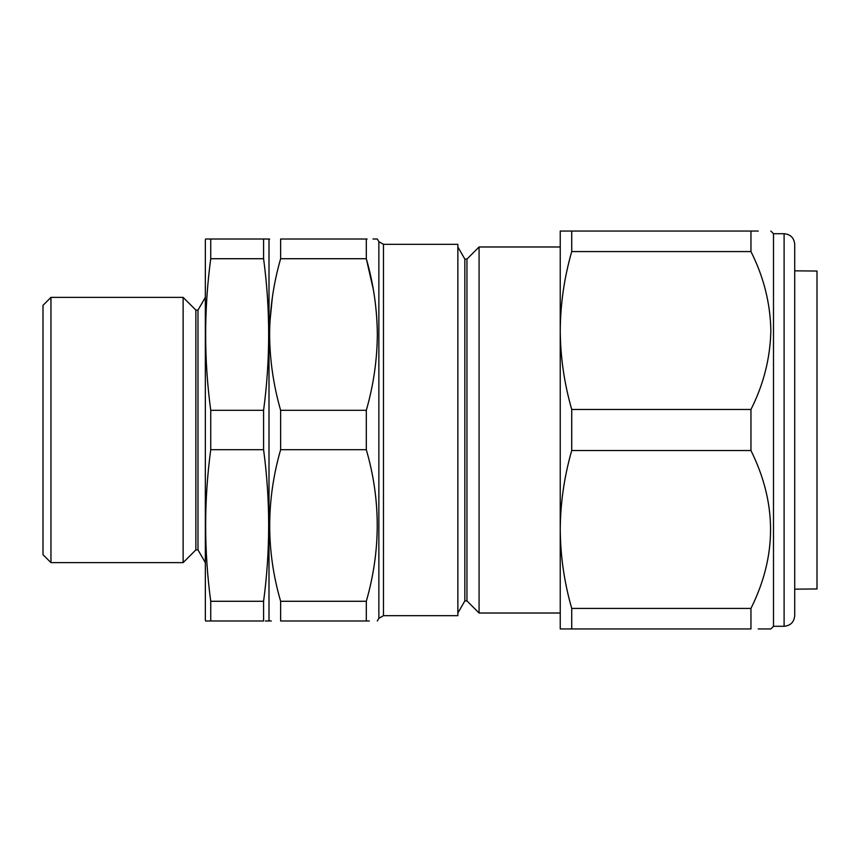 <?xml version="1.0" encoding="UTF-8"?>
<svg xmlns="http://www.w3.org/2000/svg" width="860" height="860" viewBox="0 0 860 860"><rect width="100%" height="100%" fill="white"/><g stroke="black" fill="none" stroke-linecap="round" stroke-linejoin="round"><path stroke-width="1.29" d="M794.715 589.154L817 588.96L817 271.04L794.715 270.846M773.495 233.716L784.105 233.716L784.105 626.284L773.495 626.284L773.495 233.716L770.85 231.06M571.728 628.939L560.236 628.939L560.236 529.47C560.43 502.874 564.257 476.558 571.728 450.522L571.728 409.478C564.246 383.388 560.419 357.072 560.236 330.53L560.236 231.06L571.728 231.06L571.728 251.582C564.278 277.5 560.451 303.817 560.236 330.53L560.236 529.47C560.441 556.119 564.267 582.435 571.728 608.418L571.728 628.939L750.952 628.939C777.085 628.939 777.085 628.939 750.952 628.939L750.952 608.418C777.085 555.925 777.085 503.293 750.952 450.522L750.952 409.478C763.659 384.323 770.291 358.007 770.85 330.53C770.323 303.182 763.691 276.856 750.952 251.582L750.952 231.06C777.085 231.06 777.085 231.06 750.952 231.06L758.273 231.06M784.105 233.716C790.555 234.339 794.092 237.876 794.715 244.326L794.715 615.674C794.092 622.124 790.555 625.661 784.105 626.284M466.958 259.086L466.958 600.914L479.074 613.019L479.074 246.981L466.958 259.086L464.841 259.086L464.841 600.914L457.853 613.019M265.375 620.984L268.707 620.984L268.997 619.92L268.997 240.08L268.707 239.016L210.732 239.016L210.732 258.72C203.96 309.245 203.96 359.77 210.732 410.306L210.732 449.694C203.96 500.23 203.96 550.755 210.732 601.28L210.732 620.984L205.615 620.984L205.336 619.92L205.336 240.08L205.615 239.016L210.732 239.016M373.315 289.422L366.306 258.72C373.455 283.617 377.131 308.88 377.336 334.508C377.164 359.996 373.487 385.258 366.306 410.306L280.629 410.306C273.458 385.258 269.782 359.996 269.61 334.508C269.803 308.869 273.48 283.606 280.629 258.72L280.629 239.016C266.062 239.016 266.062 239.016 280.629 239.016L367.091 239.016M272.373 297.194L269.933 321.78M383.463 615.674L457.853 615.674L457.853 244.326L383.463 244.326L383.463 615.674L378.862 618.329L378.862 241.671L377.336 239.016L372.993 239.016M366.306 239.016C380.873 239.016 380.873 239.016 366.306 239.016L366.306 258.72L280.629 258.72M205.336 562.623L197.983 549.895L197.983 310.105L205.336 297.377M197.983 310.105L195.865 310.105L183.126 297.377L183.126 562.623L195.865 549.895L195.865 310.105M197.983 549.895L195.865 549.895M208.184 620.984L263.59 620.984L263.59 601.28C270.363 550.755 270.363 500.23 263.59 449.694L263.59 410.306C270.363 359.77 270.363 309.245 263.59 258.72L263.59 239.016M50.955 562.623L43 554.668L43 305.332L50.955 297.377L50.955 562.623L183.126 562.623M50.955 297.377L183.126 297.377M794.715 349.633L794.715 269.255M263.59 601.28L210.732 601.28M206.464 620.984L207.518 620.984M267.858 620.984L266.815 620.984M207.518 239.016L206.464 239.016M266.138 239.016L267.858 239.016M263.59 258.72L210.732 258.72M263.59 410.306L210.732 410.306M263.59 449.694L210.732 449.694M366.306 410.306L366.306 449.694L280.629 449.694L280.629 410.306M366.306 449.694C380.873 499.94 380.873 550.475 366.306 601.28L280.629 601.28C266.062 551.034 266.062 500.509 280.629 449.694M369.316 620.984L366.306 620.984C380.873 620.984 380.873 620.984 366.306 620.984L280.629 620.984L280.629 601.28M366.306 620.984L366.306 601.28M271.341 620.984L269.61 620.984L268.997 619.92M280.629 620.984C266.062 620.984 266.062 620.984 280.629 620.984M758.23 628.939L770.85 628.939L773.495 626.284M571.728 231.06L750.952 231.06M571.728 251.582L750.952 251.582M571.728 409.478L750.952 409.478M571.728 450.522L750.952 450.522M571.728 608.418L750.952 608.418M464.841 259.086L457.853 246.981M268.997 240.08L269.61 239.016M560.236 246.981L479.074 246.981M378.862 618.329L377.336 620.984M560.236 613.019L479.074 613.019M383.463 244.326L378.862 241.671M464.841 600.914L466.958 600.914"/></g></svg>
